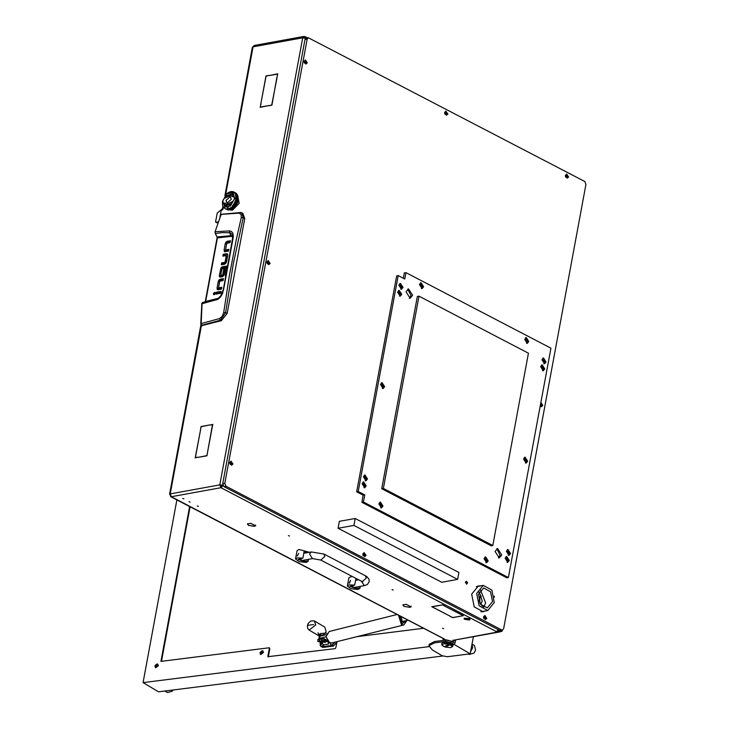<?xml version="1.0" encoding="UTF-8"?>
<svg xmlns="http://www.w3.org/2000/svg" width="729" height="729" viewBox="0 0 729 729"><rect width="100%" height="100%" fill="white"/><g stroke="black" fill="none" stroke-linecap="round" stroke-linejoin="round"><path stroke-width="1.09" d="M443.651 628.653L442.521 628.289L443.651 628.653M198.379 506.382L197.249 506.017L198.379 506.382M183.863 498.818L182.733 498.454L183.863 498.818M190.087 502.062L188.957 501.689L190.087 502.062M254.467 526.329L248.635 525.39L254.312 526.247L255.314 525.828L254.467 526.329M409.935 607.366L404.103 606.428L409.78 607.284L410.791 606.865L409.935 607.366M288.392 535.66L289.522 536.025L288.392 535.66M392.038 589.688L393.168 590.053L392.038 589.688M498.253 630.175L499.848 630.339M445.173 606.3L463.389 615.677L460.673 616.178L463.079 615.631L445.173 606.3M434.502 606.246L432.097 606.792L450.003 616.133L431.787 606.747L434.502 606.246M434.821 606.3L442.503 604.906L434.839 606.191M445.036 606.109L442.503 604.797M445.018 606.218L442.503 604.906M450.003 616.242L452.673 617.518L460.509 616.205L452.673 617.627L450.003 616.242M255.587 525.819L250.603 523.222L255.378 525.764L255.688 525.308M403.948 606.337L403.055 605.106L405.916 604.323L402.836 605.07L403.966 606.236M411.065 606.856L406.08 604.259L410.846 606.801L411.165 606.346M248.471 525.308L247.587 524.069L250.439 523.294L247.368 524.033L248.489 525.199M501.598 630.202L499.584 630.293L499.329 631.679L500.112 631.815L453.648 640.262L499.329 631.679L498.281 631.505L498.536 630.12M170.24 495.137L170.75 496.695L171.361 496.759L170.194 493.861L219.83 484.84L220.996 487.728L496.695 631.797L498.281 631.505M223.001 485.66L220.996 487.728L171.361 496.759L444.535 639.096L443.004 639.442L444.544 640.253M451.752 641.429L454.313 640.964L452.864 640.135M219.766 218.126L221.188 210.481L222.901 209.505L222.309 209.615L222.919 206.243M222.163 214.299L239.039 213.123L240.014 212.376L242.793 213.232L244.771 218.536L227.202 313.342L225.671 312.659L220.431 320.213L201.441 325.298L170.194 493.861L169.547 494.18L170.176 494.836M501.297 630.257L500.112 631.815M582.662 180.428L583.209 180.719M454.468 640.117L454.313 640.964M304.458 38.026L304.613 36.587L303.82 36.45L302.672 37.853L219.83 484.84L221.252 486.343L220.996 487.728M443.141 638.668L443.004 639.442M224.851 195.819L252.362 47.367L254.193 45.48L303.82 36.45M268.828 75.634L277.713 73.811L277.056 77.392L277.521 74.057L268.828 75.634M207.628 451.98L212.54 424.624L209.979 425.089L212.74 424.387L207.628 451.98M200.511 430.064L201.022 426.52L209.861 424.916L201.14 426.702L200.511 430.064M197.96 457.192L195.208 457.894L200.475 430.274L195.399 457.657L197.96 457.192M260.845 103.746L260.371 107.081L269.065 105.505L260.18 107.318L260.982 103.819M276.856 77.629L271.899 105.186L269.183 105.678L271.78 105.012L276.993 77.702M268.709 75.451L266.112 76.126L260.882 103.536L265.994 75.944L268.709 75.451M198.078 457.375L206.808 455.579L207.592 452.19L206.927 455.762L198.078 457.375M304.613 36.587L305.305 36.687L305.934 38.163M222.837 485.268L220.86 485.377M305.579 38.4L302.672 37.853L253.036 46.884L225.616 194.843M219.83 484.84L222.792 485.14M222.391 485.341L221.252 486.343M222.901 485.432L221.999 485.596M496.704 631.432L498.481 629.719M444.48 639.105L170.75 496.695M483.928 606.911L481.687 605.744M227.202 313.342L221.379 320.632L202.006 325.608M223.265 279.398L219.894 280.619L218.117 289.787L217.206 289.468L217.853 289.805M221.662 288.028L219.502 288.347M220.905 292.119L217.269 292.785L217.06 293.942M215.255 292.985L214.426 294.589M226.245 255.66L227.275 256.28L226.09 262.695L222.691 263.451L222.482 264.6M227.248 256.143L226.218 255.597L222.901 256.189L223.256 254.284L226.619 253.674L227.63 254.211L224.295 254.822L224.076 255.979M230.3 241.463L226.938 242.684L225.152 251.851M228.706 250.093L226.537 250.412M223.593 275.425L220.914 275.188L223.757 275.261L222.719 274.724L223.703 269.42L224.732 269.958L223.757 275.261M221.16 273.193L220.431 277.12M226.91 266.714L222.227 268.126L221.215 271.452M244.771 218.536L243.249 217.816L233.253 263.925L225.671 312.659L223.721 312.431L222.245 316.268L219.502 318.546L220.076 319.94L221.379 320.632M220.987 215.046L221.698 214.198L240.971 212.476L241.782 212.75L243.249 217.816L241.326 217.424L236.169 240.114L229.362 275.589L223.721 312.431M219.502 318.546L200.885 323.712L202.206 325.735M218.053 288.52L217.014 287.982L217.206 289.468M217.014 287.982L218.226 281.476L218.855 280.082L219.894 280.619M221.206 279.772L220.167 279.234L218.855 280.082M220.167 279.234L223.402 278.642L223.047 280.556L219.657 281.312L218.472 287.718L219.529 288.402M219.611 288.402L218.572 287.864L221.807 287.272L221.452 289.176L218.089 289.796M216.24 292.247L221.042 291.372L220.696 293.277L215.884 294.151L216.24 292.247L217.269 292.785M214.545 292.32L213.406 293.678L213.725 294.662L215.228 293.35L214.545 292.32L215.173 292.648M226.09 262.695L225.051 262.158L226.245 255.742L227.275 256.28M223.256 254.284L224.295 254.822M226.619 253.674L227.503 253.993L227.694 255.478L226.519 261.829L225.853 263.379L224.541 264.226L221.306 264.818L221.662 262.905L222.691 263.451M221.662 262.905L224.897 262.322L225.926 262.859M225.088 250.585L224.058 250.047L224.897 251.879M224.058 250.047L225.261 243.541L225.899 242.146L226.938 242.684M228.25 241.837L227.211 241.299L225.899 242.146M227.211 241.299L230.446 240.707L230.091 242.62L226.692 243.377L225.534 249.929L228.842 249.336L228.487 251.25L224.24 251.532M226.646 250.466L225.607 249.929M223.703 269.42L225.152 269.156L224.149 274.541L223.484 275.972L222.172 276.801L219.529 276.829L220.14 277.148M220.386 275.917L219.347 275.38L219.529 276.829M219.347 275.38L219.848 272.71L220.878 273.247M220.914 275.188L221.297 272.446L219.848 272.71M225.307 275.781L226.473 267.935L222.126 268.7L221.488 271.398L220.04 271.662L221.188 267.579L222.227 268.126M223.429 267.352L222.391 266.814L221.188 267.579M222.391 266.814L227.02 266.131M239.039 213.123L241.135 214.317L241.326 217.424M220.951 214.909L215.091 231.795L215.246 233.38L215.091 231.795L220.951 214.909M202.079 325.708L201.35 325.134M217.124 298.799L202.088 302.927L201.095 324.76M232.524 238.565L233.353 236.797L232.797 233.134L231.448 231.503L229.435 230.865L229.498 232.542L231.248 236.387L217.351 237.909L205.669 301.469L217.461 237.836L215.383 233.435L222.381 232.633L230.391 232.697L232.414 234.702L232.524 238.565L222.609 293.468L220.623 296.913L217.862 299.327L201.76 303.765L202.215 302.726L205.624 301.624M232.715 236.032L231.148 235.64L217.26 236.889M229.435 230.865L215.21 231.722L215.246 233.38L217.37 237.782L205.35 301.924L206.836 301.624M205.268 301.979L217.224 298.772M464.564 619.24L469.312 620.06L469.367 619.34L464.564 619.24M464.291 618.885L464.081 618.392L469.777 619.003L469.476 619.932M469.977 619.304L469.841 618.657L464.154 618.228M356.727 578.753L355.898 578.553L354.677 585.15L349.237 584.858L347.368 585.998L351.023 588.74L358.048 589.451L359.916 588.321L360.135 586.389M349.555 583.127L350.512 580.402L349.555 583.127M352.198 576.393L348.909 577.669L347.368 585.998M354.677 585.15L349.947 586.471L356.235 588.503L359.862 587.847M350.531 580.421L349.118 583.072M307.41 552.673L304.075 551.543L302.854 558.132L297.414 557.849L295.537 558.979L299.2 561.731L306.226 562.442L308.094 561.312L308.303 559.38M298.68 553.393L297.295 556.054M309.479 552.3L298.954 549.52L297.086 550.65L295.537 558.979M302.854 558.132L298.125 559.462L304.403 561.494L308.039 560.838M222.445 208.758L217.196 213.087L215.602 221.698L215.994 222.299L218.436 221.853M215.994 222.299L218.162 222.637M230.027 209.925L232.451 210.244L239.212 203.3L237.581 195.235M229.936 209.879L232.405 210.216L239.158 203.273L237.69 195.29M238.21 200.748L235.23 207.528M235.048 207.054L238.064 197.659M238.101 201.66L238.046 198.826L237.873 200.429L233.162 208.202L234.738 207.318L238.101 201.66M234.756 198.807L233.089 192.502L227.166 193.367L222.618 201.013L222.445 202.416L227.758 207.765L234.756 198.807M235.768 199.199L235.677 194.634L233.809 191.991M233.116 191.663L233.544 191.855M232.961 191.618L230.646 191.536L227.348 193.231M235.403 192.83L236.497 193.595M236.369 193.486L236.961 194.169L236.342 193.495M237.49 195.071L237.69 195.572M237.864 196.201L237.991 196.848M237.581 199.946L237.827 196.557M232.478 207.929L231.503 208.622L232.505 207.856M232.269 208.321L233.225 207.537L232.205 208.303M233.025 207.965L233.954 207.091L232.952 207.956M230.738 208.868L231.722 208.266L230.683 208.831M233.763 207.555L234.656 206.608L233.69 207.555M226.409 208.941L225.534 208.776L226.446 208.913M226.227 208.995L227.138 209.041L226.218 208.959M226.947 209.132L227.885 209.068L226.929 209.095M229.416 208.941L228.432 209.223L229.444 208.895M227.685 209.214L228.642 209.041L227.658 209.168M232.87 207.346L231.913 208.139L232.888 207.273M232.669 207.783L233.59 206.908L232.597 207.765M233.408 207.373L234.291 206.416L233.326 207.364M231.148 208.439L232.123 207.747L231.093 208.412M235.622 205.323L234.82 206.407L235.622 205.241M234.118 206.908L234.975 205.888L234.045 206.918M226.582 208.95L227.53 208.886L226.555 208.877M227.32 209.023L228.286 208.849L227.293 208.986M229.826 208.594L228.833 208.986L229.854 208.54M229.608 208.868L230.601 208.366L229.562 208.822M228.068 209.041L229.052 208.749L228.04 208.995M233.234 206.717L232.305 207.592L233.253 206.635M233.043 207.182L233.936 206.234L232.97 207.182M233.763 206.726L234.61 205.706L233.681 206.726M231.758 207.555L230.783 208.248L231.786 207.483M231.549 207.947L232.505 207.164L231.485 207.929M235.868 204.539L235.121 205.678L235.868 204.457M235.759 205.104L236.451 203.92L235.686 205.141M234.456 206.225L235.257 205.141L234.383 206.234M227.712 208.849L228.696 208.567L227.667 208.786M230.236 208.175L229.243 208.676L230.273 208.12M230.018 208.494L231.002 207.893L229.963 208.458M228.478 208.795L229.462 208.403L228.432 208.749M231.676 208.931L230.683 209.423L231.704 208.868M231.458 209.241L232.442 208.649L231.403 209.205M229.917 209.542L230.911 209.15L229.881 209.505M225.598 208.877L226.108 209.095M226.254 209.159L227.129 209.314L226.254 209.132M223.776 207.61L224.477 208.248M228.605 209.451L227.667 209.515L228.633 209.414M226.947 209.369L227.858 209.414L226.938 209.332M232.086 208.458L231.093 209.059L232.114 208.394M231.868 208.813L232.843 208.12L231.813 208.786M232.633 208.512L233.581 207.729L232.569 208.494M230.328 209.241L231.321 208.74L230.282 209.196M225.899 208.968L226.774 209.123L225.89 208.95M226.591 209.177L227.503 209.223L226.582 209.15M224.514 208.284L224.924 208.53M229.006 209.223L228.04 209.405L229.034 209.187M227.302 209.323L228.25 209.259L227.293 209.287M233.891 205.332L233.043 206.353L233.9 205.241M233.736 205.851L234.538 204.767L233.663 205.86M234.41 205.305L235.148 204.166L234.328 205.332M232.323 206.808L233.216 205.86L232.25 206.808M236.269 202.899L235.64 204.129L236.251 202.817M236.205 203.5L236.761 202.243L236.132 203.546M236.734 202.844L237.207 201.578L236.661 202.899M235.039 204.731L235.731 203.546L234.966 204.767M237.207 202.188L237.608 200.903L237.144 202.243M234.182 204.576L233.38 205.66L234.182 204.484M234.045 205.122L234.793 203.983L233.963 205.141M234.683 204.548L235.367 203.355L234.601 204.576M232.679 206.161L233.535 205.141L232.606 206.17M236.396 202.061L235.85 203.309L236.378 201.979M236.369 202.662L236.852 201.386L236.296 202.717M236.852 201.997L237.253 200.721L236.779 202.061M235.285 203.938L235.904 202.717L235.203 203.974M237.28 201.332L237.599 200.056L237.226 201.395M234.428 203.792L233.69 204.931L234.428 203.701M234.319 204.357L235.011 203.172L234.246 204.384M234.92 203.755L235.549 202.525L234.847 203.792M233.171 204.949L232.323 205.979L233.18 204.858M233.016 205.469L233.818 204.384L232.943 205.487M236.488 201.204L236.014 202.471L236.46 201.122M236.488 201.815L236.889 200.53L236.424 201.869M236.925 201.14L237.244 199.864L236.861 201.204M235.485 203.118L236.041 201.869L235.412 203.163M237.8 198.561L237.645 199.81L237.745 198.516M238.037 198.889L238.073 198.252M237.308 200.475L237.545 199.208L237.253 200.539M233.572 206.043L232.688 206.99L233.59 205.961M233.398 206.535L234.255 205.514L233.326 206.544M234.1 206.034L234.902 204.949L234.018 206.052M232.15 206.972L231.193 207.765L232.168 206.899M231.95 207.4L232.87 206.535L231.877 207.391M236.087 203.728L235.403 204.922L236.078 203.646M236.005 204.311L236.624 203.09L235.923 204.357M236.57 203.683L237.116 202.434L236.497 203.728M234.765 205.496L235.513 204.357L234.683 205.514M230.646 207.71L229.653 208.303L230.674 207.637M230.428 208.066L231.403 207.364L230.364 208.038M226.473 209.341L226.938 209.588M227.038 209.633L227.858 209.897L227.038 209.624M229.325 209.824L228.387 209.888L229.353 209.788M229.116 209.961L230.082 209.788L229.097 209.925M227.849 209.688L226.974 209.533L227.867 209.67M227.667 209.742L228.578 209.788L227.658 209.706M226.318 209.25L227.138 209.524L226.318 209.25M222.737 205.669L223.083 206.589M231.266 209.341L230.273 209.733L231.293 209.287M229.726 209.597L228.76 209.779L229.753 209.56M229.507 209.788L230.492 209.505L229.48 209.742M225.389 208.776L226.099 209.105M228.223 209.597L227.311 209.551L228.241 209.578M226.619 209.341L227.494 209.505L226.619 209.323M223.183 206.772L223.703 207.546M228.961 209.952L228.031 209.925L228.888 209.998M234.647 202.981L233.963 204.166L234.638 202.899M234.565 203.564L235.185 202.343L234.483 203.601M235.13 202.935L235.677 201.678L235.057 202.981M233.326 204.749L234.073 203.601L233.234 204.767M236.533 200.347L236.132 201.623L236.497 200.275M236.57 200.958L236.879 199.673L236.506 201.013M236.952 200.284L237.189 199.017L236.889 200.347M235.649 202.288L236.132 201.013L235.576 202.334M237.636 197.741L237.572 198.962L237.581 197.705M237.809 198.324L237.791 197.14L237.772 198.388M238.055 197.468L237.882 196.575M237.289 199.618L237.435 198.37L237.235 199.682M235.977 196.274L235.996 197.286M236.196 196.766L236.087 195.636L236.16 196.83M236.324 196.174L236.132 195.099L236.296 196.238M236.078 194.151L236.442 195.09L236.023 194.16M236.424 194.616L235.977 193.75L236.406 194.652M236.351 194.178L235.841 193.404L236.342 194.215M236.406 195.618L236.132 194.607L236.387 195.673M235.431 192.875L236.087 193.458L235.412 192.884M236.242 193.796L235.649 193.112L236.232 193.823M235.768 194.971L235.941 195.891M236.05 195.427L235.768 194.415L236.023 195.481M235.622 193.568L236.059 194.424L235.576 193.577M235.996 193.987L235.476 193.212L235.986 194.023M235.877 193.604L235.294 192.921L235.877 193.632M236.078 194.907L235.722 193.969L236.059 194.953M235.294 192.784L234.856 192.547L235.294 192.784M235.722 193.276L235.066 192.684L235.722 193.294M235.367 193.832L235.677 194.634M235.121 193.03L235.631 193.805L235.075 193.039M235.522 193.413L234.929 192.738L235.513 193.449M235.367 193.085L234.711 192.502L235.358 193.103M235.704 194.233L235.257 193.376L235.686 194.278M236.36 197.805L236.205 199.053L236.305 197.759M236.497 198.397L236.561 197.185L236.451 198.47M236.734 197.759L236.706 196.584L236.688 197.823M235.868 199.719L236.105 198.452L235.813 199.782M236.852 195.472L237.043 196.548L236.797 195.463M237.125 195.992L236.852 194.98L237.107 196.046M237.162 195.472L236.797 194.525L237.144 195.518M236.916 197.14L236.807 196.01L236.879 197.204M236.561 193.777L237.071 194.552L236.515 193.786M237.144 194.989L236.697 194.124L237.125 195.026M236.196 196.994L236.132 198.215L236.141 196.958M236.369 197.577L236.351 196.393L236.333 197.641M236.551 196.958L236.442 195.819L236.524 197.012M235.968 197.696L235.841 198.771M236.242 193.376L235.522 192.884M236.488 194.789L236.77 195.8L236.433 194.789M236.797 195.281L236.442 194.342L236.779 195.326M236.779 194.798L236.342 193.941L236.77 194.843M236.688 196.365L236.497 195.29L236.661 196.42M236.014 193.294L236.597 193.978L235.986 193.313M236.715 194.361L236.196 193.595L236.706 194.397M234.036 192.119L234.583 192.647M234.574 192.547L235.157 193.231L234.547 192.556M235.002 192.893L234.346 192.31L235.002 192.921M234.811 192.62L234.1 192.146L234.802 192.638M234.774 192.884L235.221 193.54M222.436 202.626L222.445 204.102M222.482 204.439L222.664 205.432M234.829 202.152L234.2 203.373L234.811 202.061M234.765 202.744L235.321 201.496L234.692 202.79M235.294 202.097L235.768 200.83L235.221 202.152M236.524 199.491L236.205 200.767L236.478 199.427M236.588 200.101L236.825 198.826L236.533 200.165M236.925 199.436L237.08 198.188L236.879 199.5M235.768 201.441L236.169 200.156L235.704 201.496M237.426 196.958L237.454 198.133L237.372 196.93M237.636 197.523L237.526 196.383L237.599 197.577M237.763 196.93L237.572 195.846L237.736 196.985M237.217 198.78L237.28 197.559L237.171 198.844M234.929 201.915L235.412 200.639L234.847 201.969M235.412 201.25L235.813 199.965L235.339 201.304M236.469 198.643L236.232 199.91L236.424 198.589M236.57 199.245L236.715 197.996L236.515 199.309M236.852 198.589L236.916 197.368L236.807 198.653M235.841 200.584L236.16 199.299L235.786 200.639M237.162 196.201L237.271 197.331L237.107 196.183M237.408 196.739L237.217 195.664L237.381 196.794M237.49 196.183L237.207 195.172L237.463 196.229M237.089 197.951L237.071 196.766L237.053 198.015M237.517 195.654L237.162 194.716L237.499 195.7M232.751 208.512L233.316 208.075M234 203.683L234.228 203.282M234.765 202.234L234.948 201.805M225.999 200.366L226.901 203.209L231.275 199.4L230.373 196.557L225.999 200.366M230.4 196.566L226.045 200.393L226.929 203.227M224.814 207.209L230.51 205.797L234.446 198.826L232.451 192.556L226.755 193.969L222.828 200.94L224.814 207.209L230.564 205.824L234.492 198.853L232.478 192.574M224.997 202.954L223.994 203.783L225.534 205.888M231.321 203.509L232.205 201.623L226.209 204.548L224.988 202.899L223.94 203.755L225.507 205.879L231.485 203.683M232.177 201.687L226.236 204.557M231.786 193.905L225.799 196.055L225.07 198.151L231.066 195.226L232.287 196.876L233.326 196.01L231.758 193.887L225.944 196.256M225.844 196.11L225.143 198.106M231.093 195.235L232.323 196.839M318.974 635.879L309.06 630.029L315.73 624.99L314.399 620.971L324.742 627.077L326.073 631.095L325.389 633.054M318.983 635.825L317.99 632.745M428.989 646.587L143.039 682.654L176.91 499.903M455.579 639.916L454.951 643.315L451.187 641.092L445.984 640.071L434.557 641.511L429.19 644.318L428.934 645.712L432.279 649.885L442.148 655.717L447.36 656.738L470.205 653.858L450.932 642.486L445.729 641.456L434.302 642.896L428.934 645.712M269.338 648.427L267.853 656.401L268.327 656.683L269.803 648.701L268.892 647.799L160.918 661.422L189.631 506.527M423.303 628.325L356.7 636.727M268.327 656.683L335.14 648.6L335.832 647.835L336.98 641.657M268.299 657.029L267.853 656.401M269.365 648.081L269.803 648.701M190.105 506.783L161.455 661.349M442.667 655.982L158.548 691.812L143.039 682.654M473.394 636.672L470.205 653.858M451.069 641.028L445.51 639.716L445.146 640.171M452.791 646.195L452.326 646.732L450.121 644.682L450.367 644.245L452.791 646.195L453.046 644.801L444.562 641.83L444.307 643.215L449.319 643.88L449.447 643.188L450.495 643.552L450.367 644.245M452.326 646.732L450.513 647.634L445.282 647.079L445.282 646.195M442.12 645.265L444.234 646.714L449.082 644.308L443.843 643.762L444.307 643.215M444.562 641.83L441.956 643.115L441.701 644.509M445.282 647.079L450.121 644.682M442.029 644.655L443.843 643.762M449.319 643.88L449.082 644.308M449.128 644.226L450.495 643.552M320.623 633.51L320.304 635.251L318.965 635.952L319.284 634.221L320.623 633.51L326.802 633.237M336.124 641.875L336.133 643.051L333.326 646.113L332.151 645.42L334.985 642.158M320.149 645.566L323.047 647.407L333.326 646.113M323.047 647.407L320.86 646.523M321.872 646.714L332.151 645.42M325.571 634.831L323.731 634.813L324.05 633.082M320.304 635.251L323.731 634.813M318.965 635.952L319.302 636.636M320.651 636.062L322.974 635.488M324.405 635.123L320.614 636.071M321.525 641.775L325.098 642.449L321.525 641.775M325.362 641.338L325.416 642.094M321.361 641.347L322.081 640.581M321.799 639.925L321.225 641.01M322.728 638.868L321.808 639.47L322.373 640.818L325.653 641.83L327.913 641.52M325.489 640.6L323.722 639.925M327.704 641.301L323.977 640.581L324.004 638.568L326.811 640.035M321.453 641.702L319.466 641.238L319.348 639.297L319.521 640.964L321.325 641.374M321.863 642.249L317.871 641.474L317.899 639.461L321.771 638.978M328.506 642.049L328.469 644.035L323.193 644.855L322.054 642.358M327.084 640.49L324.041 638.868L324.15 640.354L327.412 640.955M321.863 639.251L319.53 639.224M328.597 642.459L329.253 642.522M320.742 641.247L319.202 640.39M328.278 644.099L328.25 641.839M322.081 642.559L320.988 644.318M321.361 642.149L320.332 644.226L321.097 644.682L322.218 643.033M322.346 643.616L321.097 644.7L321.152 642.112M323.94 644.746L321.717 646.468L320.76 646.286L320.049 643.425L320.888 642.067M320.851 646.341L321.899 646.577L324.195 644.709M332.324 642.823L331.741 642.951M334.666 642.24L332.005 645.174L330.419 644.245L330.201 642.878M331.13 645.047L332.178 645.274L334.866 642.185M331.166 642.996L330.565 642.951M261.793 652.027L260.955 651.507L260.526 653.211L261.729 651.99M261.574 651.908L260.964 652.947M260.217 652.446L261.902 652.154L260.217 652.446M262.094 650.705L262.795 650.842L263.351 652.4L260.618 654.524L260.016 652.719L262.094 650.705M260.681 654.56L263.479 652.473L262.859 650.879M472 644.19L472.693 647.671L470.642 651.507M468.373 654.086L469.075 654.505L473.804 653.202L475.563 650.232L474.424 645.457L472.027 644.044M475.545 650.286L473.85 653.157M173.174 689.962L172.217 691.192M167.424 690.691L164.982 691.001M164.845 691.019L167.442 692.55L172.172 691.238L173.156 689.971M156.68 665.285L155.842 664.757L155.414 666.461L156.617 665.249M156.462 665.167L155.851 666.206M155.095 665.705L156.79 665.413L155.095 665.705M156.972 663.964L157.683 664.101L158.239 665.659L155.505 667.782L154.894 665.978L156.972 663.964M155.569 667.819L158.366 665.732L157.746 664.137M401.187 616.798L402.353 621.883L403.593 622.019L404.859 620.926M319.967 636.235L319.584 638.322L318.883 638.814L319.266 636.727L319.967 636.235L326.164 634.686M319.584 638.322L325.918 636.736M318.883 638.814L319.083 639.287M502.363 630.603L501.707 631.396L501.051 631.05M500.613 631.596L501.707 631.396M459.68 639.169L461.202 638.896M493.998 632.927L495.52 632.654M229.763 462.304L229.89 463.917L233.025 463.999L229.763 462.304M266.942 261.711L267.069 263.333L270.204 263.415L266.942 261.711M304.121 61.127L304.239 62.749L307.383 62.831L304.121 61.127M444.663 112.312L444.79 113.924L447.925 114.016L444.663 112.312M565.412 175.242L565.54 176.865L568.684 176.947L565.412 175.242M483.6 616.67L483.728 618.292L486.872 618.374L483.6 616.67M362.851 553.739L362.978 555.352L366.113 555.443L362.851 553.739M540.125 406.281L542.804 405.497L540.863 402.299M483.063 611.376L482.024 611.85M480.611 585.87L478.397 585.888L471.672 594.089L474.178 606.847L483.099 611.749L485.177 610.993M222.71 483.701L224.814 483.318L225.99 486.207L501.698 629.911L499.584 630.293L223.876 486.589L222.71 483.701L305.032 39.494L306.189 38.09L308.294 37.708L307.146 39.111L305.032 39.494M477.349 586.171L478.497 586.253M308.294 37.708L584.795 181.539L585.961 184.437L503.639 628.635L502.481 630.047L501.698 629.911M224.814 483.318L307.146 39.111M355.233 518.456L339.386 521.335L338.101 528.279L441.756 582.307L457.593 579.418L458.878 572.484L355.233 518.456L353.939 525.399L338.101 528.279M457.593 579.418L353.939 525.399M479.737 602.938L479.882 596.778L479.053 601.27M480.666 604.505L482.261 601.097L479.199 591.994M478.497 594.308L480.429 604.15L487.309 607.931L492.494 601.607L490.562 591.766L483.682 587.984L478.497 594.308M483.646 607.266L485.632 602.856L480.484 589.898M476.31 586.654L483.209 585.396L491.884 590.162L494.308 602.546L487.783 610.519L479.117 605.753L476.684 593.36L483.209 585.396M487.783 610.519L480.885 611.768M479.882 596.778L481.204 596.532L478.953 592.613M230.92 461.147L229.717 462.997M229.881 463.89L231.658 465.193M231.075 462.259L230.838 463.58L231.603 464.182L231.931 462.787L231.075 462.259M231.211 463.817L231.813 463.69M231.503 463.726L231.275 462.55M229.972 462.405L231.767 465.184L232.824 463.89L231.029 461.12L229.972 462.405M231.549 462.478L231.002 462.587M540.134 406.217L541.437 406.691M540.462 404.44L540.8 405.379L541.784 405.16L541.538 403.912L540.617 404.13M540.982 405.315L541.583 405.187M541.273 405.224L541.055 404.039M540.18 405.971L541.538 406.673L542.595 405.388L540.809 402.608M541.319 403.966L540.781 404.085M364.008 552.582L362.805 554.432M362.969 555.325L364.746 556.637M364.163 553.694L363.917 555.024L364.682 555.616L365.019 554.222L364.163 553.694M364.29 555.252L364.901 555.134M364.582 555.17L364.363 553.985M363.06 553.849L364.855 556.619L365.912 555.334L364.117 552.555L363.06 553.849M364.637 553.912L364.09 554.031M484.758 615.522L483.555 617.372M483.719 618.265L485.496 619.568M484.922 616.634L484.676 617.955L485.441 618.556L485.769 617.162L484.922 616.634M485.049 618.192L485.651 618.064M485.341 618.101L485.113 616.916M483.81 616.78L485.605 619.559L486.662 618.265L484.867 615.495L483.81 616.78M485.386 616.843L484.84 616.962M566.579 174.094L565.367 175.944M565.531 176.837L567.308 178.14M566.734 175.206L566.488 176.527L567.253 177.129L567.59 175.735L566.734 175.206M566.861 176.764L567.463 176.637M567.153 176.673L566.934 175.489M565.622 175.352L567.417 178.131L568.474 176.837L566.679 174.067L565.622 175.352M567.198 175.416L566.661 175.534M445.82 111.154L444.617 113.004M444.781 113.897L446.558 115.209M445.984 112.266L445.738 113.596L446.503 114.189L446.831 112.795L445.984 112.266M446.112 113.824L446.713 113.706M446.403 113.742L446.175 112.558M444.872 112.421L446.667 115.191L447.724 113.906L445.929 111.127L444.872 112.421M446.449 112.485L445.902 112.603M305.278 59.969L304.066 61.828M304.23 62.712L306.016 64.024M305.433 61.09L305.187 62.412L305.952 63.013L306.289 61.619L305.433 61.09M305.56 62.648L306.162 62.521M305.852 62.557L305.633 61.373M304.321 61.236L306.116 64.015L307.173 62.721L305.378 59.951L304.321 61.236M305.898 61.3L305.36 61.418M268.099 260.554L266.896 262.413M267.06 263.306L268.837 264.609M268.254 261.675L268.008 262.996L268.773 263.597L269.11 262.203L268.254 261.675M268.381 263.233L268.992 263.105M268.673 263.142L268.454 261.957M267.151 261.82L268.946 264.6L269.994 263.306L268.199 260.535L267.151 261.82M268.719 261.884L268.181 262.003M467.471 583.082L467.398 582.325L465.767 582.353L467.471 583.082M467.489 582.845L466.688 584.23L465.366 582.307L466.15 581.277L467.398 582.325M494.417 597.188L494.235 596.112M546.067 361.939L543.46 357.903L541.92 359.78L544.536 363.817L546.067 361.939M542.777 358.212L543.469 358.404L542.877 358.149M544.782 368.883L542.176 364.846L540.636 366.714L543.251 370.751L544.782 368.883M541.492 365.156L542.185 365.347L541.592 365.083M528.826 341.536L526.21 337.5L524.68 339.377L527.286 343.405L528.826 341.536M526.229 338.001L525.627 337.737M527.678 461.193L525.062 457.156L523.531 459.033L526.138 463.07L527.678 461.193M525.08 457.657L524.479 457.393M510.564 553.502L507.958 549.466L506.418 551.343L509.033 555.38L510.564 553.502M507.275 549.775L507.967 549.967L507.375 549.712M509.279 560.446L506.673 556.409L505.133 558.277L507.739 562.314L509.279 560.446M505.99 556.719L506.682 556.91L506.081 556.646M488.175 560.856L485.569 556.828L484.029 558.696L486.635 562.733L488.175 560.856M485.578 557.33L484.976 557.065M382.971 506.026L380.356 501.989L378.825 503.867L381.431 507.903L382.971 506.026M380.374 502.491L379.773 502.235M366.24 485.888L363.634 481.86L362.094 483.728L364.71 487.765L366.24 485.888M362.951 482.17L363.643 482.361L363.051 482.097M367.525 478.953L364.919 474.916L363.379 476.793L365.994 480.83L367.525 478.953M364.928 475.417L364.336 475.153M384.639 386.643L382.023 382.607L380.492 384.475L383.099 388.511L384.639 386.643M381.349 382.916L382.042 383.108L381.44 382.843M401.743 294.325L399.137 290.297L397.606 292.165L400.212 296.202L401.743 294.325M399.146 290.798L398.553 290.534M403.037 287.39L400.421 283.353L398.891 285.23L401.497 289.267L403.037 287.39M399.747 283.663L400.44 283.854L399.838 283.59M423.622 286.697L421.007 282.67L419.476 284.538L422.082 288.575L423.622 286.697M420.332 282.98L421.025 283.171L420.423 282.907M407.702 289.121L411.065 295.582L409.379 298.298M406.017 291.837L408.477 288.839L412.65 295.291L410.19 298.289L406.017 291.837M496.786 548.782L500.14 555.252L498.454 557.967M495.091 551.507L497.552 548.5L501.725 554.96L499.265 557.958L495.091 551.507M508.377 577.559L363.425 502.008L364.737 494.927L358.212 491.519L398.225 275.598L404.759 278.997L405.944 272.619L550.896 348.17L508.377 577.559L506.801 577.842L361.839 502.29L363.151 495.219L356.627 491.811L396.649 275.89L398.225 275.598M381.741 488.722L491.255 545.793L492.831 545.511L528.47 353.246L418.965 296.174L417.38 296.466L381.741 488.722L383.326 488.43L492.831 545.511M403.365 278.278L404.358 272.901L405.944 272.619M361.839 502.29L363.425 502.008M363.151 495.219L364.737 494.927M356.627 491.811L358.212 491.519M418.965 296.174L383.326 488.43M421.453 288.556L421.918 288.101L421.344 288.52M400.868 289.24L401.333 288.784M399.583 296.184L400.048 295.728M382.47 388.493L382.935 388.038M365.366 480.803L365.83 480.347M364.081 487.747L364.546 487.291L363.962 487.719M380.802 507.885L381.267 507.43L380.693 507.849M486.006 562.715L486.471 562.259L485.897 562.679M507.111 562.296L507.575 561.84L507.001 562.269M508.395 555.361L508.869 554.906L508.286 555.325M525.509 463.043L525.974 462.587L525.39 463.015M526.657 343.386L527.122 342.931M542.613 370.733L543.087 370.277L542.504 370.706M543.907 363.798L544.372 363.343M382.124 386.452L382.415 386.962L383.345 386.352L383.5 385.267L382.607 384.174L381.723 384.885L382.124 386.452M382.561 386.607L382.087 384.602M381.513 385.869L383.509 385.267L381.513 385.869M382.051 383.108L383.645 385.176L382.361 388.466M508.049 553.311L508.341 553.821L509.27 553.22L509.425 552.135L508.541 551.042L507.648 551.753L508.049 553.311M508.487 553.466L508.022 551.461M507.439 552.737L509.434 552.126L507.439 552.737M421.098 286.515L421.398 287.026L422.328 286.415L422.474 285.331L421.59 284.237L420.706 284.948L421.098 286.515M421.544 286.67L421.07 284.656M420.496 285.932L422.492 285.331L420.496 285.932M526.311 341.345L526.602 341.855L527.532 341.254L527.678 340.161L526.794 339.067L525.91 339.778L526.311 341.345M526.748 341.5L526.274 339.495M525.7 340.771L527.696 340.161L525.7 340.771M525.536 337.809L527.832 340.069L526.548 343.359M543.552 361.748L543.843 362.258L544.773 361.657L544.928 360.573L544.044 359.479L543.151 360.19L543.552 361.748M543.998 361.903L543.524 359.898M542.95 361.174L544.946 360.563L542.95 361.174M543.479 358.413L545.073 360.472L543.788 363.762M542.267 368.692L542.558 369.202L543.488 368.592L543.643 367.507L542.759 366.414L541.866 367.124L542.267 368.692M542.704 368.847L542.239 366.842M541.656 368.109L543.652 367.507L541.656 368.109M525.153 461.001L525.454 461.512L526.374 460.91L526.529 459.817L525.645 458.723L524.762 459.434L525.153 461.001M525.6 461.156L525.126 459.152M524.552 460.427L526.548 459.817L524.552 460.427M524.388 457.466L526.684 459.726L525.983 462.578M506.764 560.255L507.056 560.765L507.985 560.154L508.14 559.07L507.247 557.977L506.363 558.687L506.764 560.255M507.202 560.41L506.728 558.405M506.154 559.672L508.149 559.07L506.154 559.672M485.66 560.674L485.951 561.184L486.881 560.574L487.036 559.489L486.143 558.396L485.259 559.107L485.66 560.674M486.097 560.829L485.623 558.815M485.049 560.091L487.045 559.489L485.049 560.091M484.885 557.138L487.182 559.398L486.48 562.25M380.456 505.835L380.748 506.345L381.677 505.744L381.832 504.659L380.939 503.566L380.055 504.277L380.456 505.835M380.893 505.999L380.42 503.985M379.845 505.261L381.841 504.65L379.845 505.261M379.681 502.299L381.978 504.568L381.276 507.42M363.725 485.705L364.017 486.216L364.947 485.605L365.101 484.521L364.218 483.427L363.324 484.138L363.725 485.705M364.172 485.86L363.698 483.846M363.115 485.122L365.12 484.521L363.115 485.122M365.01 478.762L365.302 479.272L366.231 478.671L366.386 477.577L365.502 476.484L364.609 477.194L365.01 478.762M365.457 478.917L364.983 476.912M364.409 478.188L366.405 477.577L364.409 478.188M364.236 475.226L366.532 477.486L365.247 480.776M400.513 287.199L400.813 287.709L401.734 287.108L401.889 286.014L401.005 284.921L400.121 285.631L400.513 287.199M400.959 287.354L400.485 285.349M399.911 286.625L401.907 286.014L399.911 286.625M400.449 283.863L402.043 285.923L400.75 289.213M399.228 294.142L399.528 294.653L400.449 294.042L400.604 292.958L399.72 291.864L398.836 292.575L399.228 294.142M399.674 294.297L399.2 292.283M398.626 293.559L400.622 292.958L398.626 293.559M398.453 290.607L400.75 292.867L399.465 296.156M223.347 207.082L222.937 209.296M201.441 325.307L200.776 323.758L201.833 303.82L200.849 323.722M217.351 237.098L217.442 237.845M218.226 281.476L219.256 282.014M225.261 243.541L226.3 244.078M221.57 269.539L220.532 268.992M218.099 298.38L205.669 301.469M231.248 236.387L232.742 236.788M223.466 290.434L233.143 238.201M216.641 299.856L220.741 295.901L222.874 290.634M356.499 587.055L356.235 588.503M304.676 560.045L304.403 561.494M361.374 581.177L364.327 585.633L367.38 584.439L369.248 581.587L368.983 579.118L366.669 576.42L323.922 554.04L311.292 551.971L303.747 553.338M362.778 581.788L362.258 581.642L366.195 578.215L365.384 575.646M362.258 581.642L320.796 560.027L324.742 556.601L323.922 554.04M320.796 560.027L312.504 558.614L309.57 554.076L311.292 551.971M351.46 585.733L354.03 587.501L352.408 587.246L351.041 585.806M299.637 558.724L302.207 560.492L300.585 560.227L299.209 558.797M450.932 642.486L451.187 641.092M445.729 641.456L445.984 640.071M434.302 642.896L434.557 641.511M322.564 640.882L324.15 640.645M318.044 641.538L319.63 641.31M325.672 641.72L327.804 641.411M323.831 638.978L324.287 638.914M321.535 643.024L320.824 642.614M321.207 643.552L320.496 643.133M321.088 644.163L320.386 643.753M322.027 642.668L321.325 642.249M261.137 652.628L260.426 652.209M261.848 652.036L261.055 651.598M261.629 651.917L261.128 651.617M261.374 652.218L260.672 651.799M260.982 652.984L260.499 652.692M307.93 625.3L313.643 624.58L307.93 625.3M156.024 665.887L155.313 665.468M156.735 665.295L155.933 664.857M156.516 665.176L156.015 664.875M156.261 665.468L155.559 665.058M155.869 666.242L155.386 665.951M398.581 615.44L401.378 624.671L403.82 624.944L407.083 620.37M399.483 615.905L401.989 623.86L406.791 620.443M332.059 642.887L329.435 642.604L325.918 636.699L329.198 631.451L326.091 636.672L329.617 642.623L332.059 642.887L403.82 624.944M225.99 486.207L223.876 486.589M231.357 462.897L231.931 462.787M231.448 463.362L232.032 463.252M541.128 404.385L541.711 404.276M541.219 404.859L541.802 404.75M364.445 554.332L365.019 554.222M364.536 554.796L365.12 554.696M485.195 617.263L485.769 617.162M485.286 617.736L485.869 617.627M567.007 175.835L567.59 175.735M567.098 176.309L567.681 176.199M446.257 112.904L446.831 112.795M446.348 113.369L446.932 113.268M305.706 61.719L306.289 61.619M305.797 62.193L306.38 62.083M268.527 262.303L269.11 262.203M268.627 262.777L269.201 262.668M382.452 385.167L383.244 385.021M382.506 386.397L383.299 386.252M382.597 385.769L383.39 385.623M382.096 384.675L382.889 384.529M508.386 552.026L509.17 551.889M508.441 553.256L509.234 553.111M508.523 552.628L509.316 552.482M508.022 551.534L508.815 551.397M421.435 285.23L422.228 285.085M421.49 286.461L422.282 286.315M421.581 285.832L422.373 285.686M421.08 284.738L421.872 284.592M526.639 340.06L527.431 339.914M526.693 341.29L527.486 341.145M526.785 340.662L527.577 340.516M526.283 339.568L527.076 339.422M543.889 360.463L544.681 360.326M543.943 361.693L544.736 361.548M544.034 361.065L544.818 360.919M543.524 359.971L544.317 359.834M542.604 367.407L543.387 367.261M542.658 368.637L543.451 368.491M542.74 368.008L543.533 367.863M542.239 366.915L543.032 366.769M525.491 459.717L526.283 459.571M525.545 460.947L526.338 460.801M525.636 460.318L526.429 460.172M525.135 459.224L525.928 459.079M507.092 558.97L507.885 558.824M507.147 560.2L507.94 560.054M507.238 559.571L508.031 559.425M506.737 558.478L507.53 558.332M485.988 559.389L486.781 559.243M486.043 560.619L486.835 560.473M486.134 559.99L486.926 559.845M485.632 558.897L486.425 558.751M380.784 504.559L381.577 504.413M380.839 505.78L381.632 505.634M380.93 505.151L381.723 505.006M380.429 504.067L381.221 503.921M364.063 484.421L364.855 484.275M364.117 485.651L364.91 485.505M364.208 485.022L364.992 484.876M363.698 483.928L364.491 483.783M365.347 477.477L366.14 477.331M365.402 478.707L366.195 478.561M365.493 478.078L366.286 477.932M364.983 476.985L365.776 476.839M400.85 285.914L401.643 285.768M400.904 287.144L401.697 286.998M400.996 286.515L401.788 286.369M400.494 285.422L401.287 285.276M399.565 292.858L400.358 292.712M399.62 294.088L400.412 293.942M399.711 293.459L400.503 293.313M399.2 292.365L399.993 292.22M217.215 237.016L205.177 301.961M200.958 324.715L169.547 494.18M307.529 37.844L305.305 36.687M247.587 524.069L247.669 523.613M410.956 606.574L411.047 606.118M403.055 605.106L403.146 604.651M255.487 525.536L255.569 525.08M202.571 302.544L205.35 301.924M226.573 250.466L225.534 249.929M220.851 275.179L221.88 275.717M469.312 620.06L469.713 619.814M464.501 619.167L464.209 618.803M359.916 588.321L360.281 586.362M308.094 561.312L308.458 559.353M364.327 585.633L354.03 587.501M312.504 558.614L302.207 560.492M358.695 579.783L355.57 580.357M215.775 222.272L216.814 222.81M238.037 199.026L238.055 198.543M222.445 202.416L222.427 202.89M269.147 647.844L269.612 648.127M442.248 645.447L441.956 645.074M325.034 642.559L325.581 641.976M321.544 641.912L321.243 641.174M324.004 638.568L322.373 638.804M321.325 644.518L320.796 644.199M261.037 652.984L260.444 652.637M309.06 630.029L307.711 628.544L307.392 625.582L308.212 623.423L310.882 620.917L314.399 620.971M155.915 666.242L155.332 665.896M329.198 631.451L396.84 614.538M401.715 617.071L400.868 617.281M407.73 620.206L401.961 621.655M231.303 463.762L231.877 463.662M231.047 462.587L231.631 462.478M541.073 405.26L541.656 405.151M540.827 404.085L541.41 403.975M364.382 555.206L364.965 555.097M364.136 554.022L364.719 553.922M485.14 618.137L485.714 618.037M484.885 616.962L485.468 616.852M566.952 176.71L567.536 176.609M566.706 175.534L567.28 175.425M446.203 113.779L446.777 113.669M445.948 112.594L446.531 112.494M305.651 62.594L306.235 62.494M305.405 61.418L305.989 61.309M268.472 263.178L269.056 263.078M268.226 262.003L268.81 261.893M382.142 386.68L382.78 386.57M381.668 384.675L382.242 384.566M508.869 554.897L509.571 552.035L507.976 549.976M508.067 553.548L508.705 553.429M507.594 551.534L508.177 551.434M421.927 288.092L422.629 285.239L421.034 283.171M421.125 286.743L421.763 286.634M420.651 284.738L421.225 284.629M526.329 341.582L526.967 341.464M525.855 339.568L526.429 339.468M543.57 361.985L544.208 361.866M543.105 359.971L543.679 359.871M543.087 370.268L543.788 367.416L542.194 365.347M542.285 368.92L542.923 368.81M541.811 366.915L542.394 366.805M525.181 461.238L525.819 461.12M524.707 459.224L525.281 459.124M507.584 561.831L508.286 558.979L506.691 556.91M506.783 560.483L507.42 560.373M506.309 558.478L506.892 558.368M485.678 560.902L486.316 560.792M485.204 558.897L485.787 558.788M380.474 506.072L381.112 505.953M380 504.058L380.574 503.958M364.555 487.282L365.247 484.43L363.653 482.361M363.744 485.933L364.382 485.824M363.279 483.928L363.853 483.819M365.038 478.999L365.666 478.88M364.564 476.985L365.138 476.884M400.54 287.436L401.178 287.317M400.066 285.422L400.64 285.321M399.255 294.37L399.884 294.261M398.781 292.365L399.355 292.256"/></g></svg>
